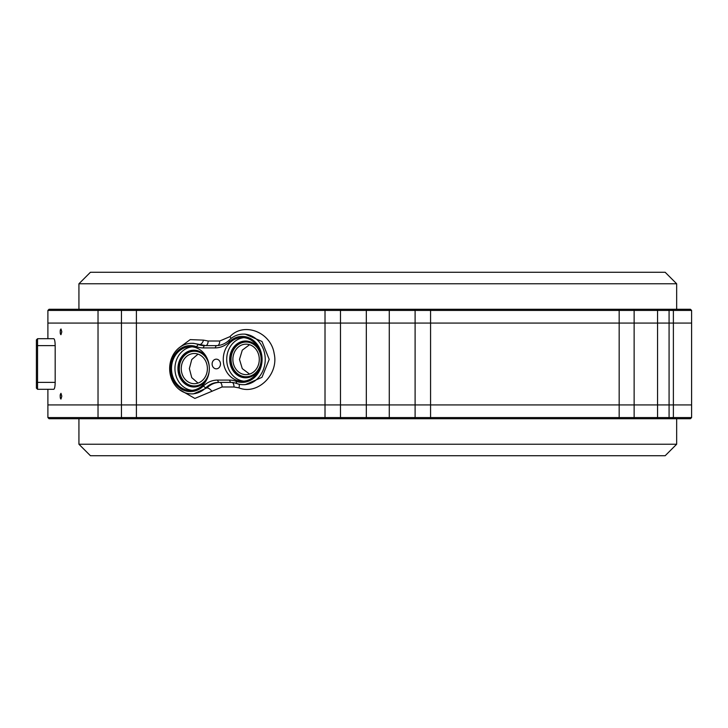 <?xml version="1.0" encoding="UTF-8"?>
<svg xmlns="http://www.w3.org/2000/svg" width="728" height="728" viewBox="0 0 728 728"><rect width="100%" height="100%" fill="white"/><g stroke="black" fill="none" stroke-linecap="round" stroke-linejoin="round"><path stroke-width="1.09" d="M47.893 417.563L47.893 404.923L691.6 404.923L691.6 417.563L669.077 417.563L668.058 418.718L49.04 418.718L47.893 417.563L669.077 417.563L669.077 404.923L691.6 404.923L691.6 323.077L47.893 323.077L673.382 323.077L673.382 417.563L672.235 418.718L668.058 418.718M676.658 444.235L78.933 444.235L90.427 455.728L665.165 455.728L676.658 444.235L676.658 418.718M691.6 417.563L690.453 418.718L672.235 418.718M47.893 310.437L49.04 309.282L690.453 309.282L691.6 310.437L47.893 310.437L47.893 338.711M78.933 283.765L676.658 283.765L665.165 272.272L90.427 272.272L78.933 283.765L78.933 309.282M207.389 368.596A15.097 13.077 -90 0 0 194.321 353.499A15.097 13.077 -90 0 0 181.245 368.596A15.097 13.077 -90 0 0 194.321 383.692A15.097 13.077 -90 0 0 207.389 368.596M198.025 354.117L191.764 359.532L189.362 368.596L191.755 377.65L198.025 383.074M259.286 359.404A15.242 13.204 -90 0 0 246.082 344.153A15.242 13.204 -90 0 0 232.878 359.404A15.242 13.204 -90 0 0 246.082 374.647A15.242 13.204 -90 0 0 259.286 359.404M249.577 344.699L242.297 350.141L239.494 359.404L242.287 368.65L249.577 374.101M261.088 359.404A21.84 18.91 -90 0 0 242.178 337.565A21.84 18.91 -90 0 0 223.259 359.404A21.84 18.91 -90 0 0 242.178 381.245A21.84 18.91 -90 0 0 261.088 359.404M243.898 337.656A21.84 18.91 -90 0 0 226.708 359.404A21.84 18.91 -90 0 0 243.898 381.154M209.327 368.596A21.84 18.91 -90 0 0 190.408 346.756A21.84 18.91 -90 0 0 171.499 368.596A21.84 18.91 -90 0 0 190.408 390.436A21.84 18.91 -90 0 0 209.327 368.596M192.137 346.846A21.84 18.91 -90 0 0 174.948 368.596A21.84 18.91 -90 0 0 192.137 390.344M262.08 359.404A22.987 19.911 -90 0 0 250.532 338.538A22.987 19.911 -90 0 0 229.284 341.887A25.289 21.904 90 0 1 215.097 347.911L203.157 347.911A25.289 21.904 90 0 1 196.478 346.701A22.987 19.911 -90 0 0 170.889 373.109A22.987 19.911 -90 0 0 203.303 386.113A25.289 21.904 90 0 1 217.49 380.089L229.429 380.089A25.289 21.904 90 0 1 236.109 381.299A22.987 19.911 -90 0 0 262.08 359.404M229.138 340.131A25.289 21.904 90 0 1 243.325 334.116A25.289 21.904 90 0 1 265.229 359.404A25.289 21.904 90 0 1 243.325 384.693A25.289 21.904 90 0 1 236.646 383.483A22.987 19.911 -90 0 0 230.576 382.391L218.637 382.391A22.987 19.911 -90 0 0 205.742 387.869A25.289 21.904 90 0 1 191.564 393.884A25.289 21.904 90 0 1 169.66 368.596A25.289 21.904 90 0 1 191.564 343.307A25.289 21.904 90 0 1 198.234 344.517A22.987 19.911 -90 0 0 204.304 345.609L216.243 345.609A22.987 19.911 -90 0 0 229.138 340.131L229.284 341.887M220.475 364A4.832 4.177 -90 0 0 216.289 359.168A4.832 4.177 -90 0 0 212.112 364A4.832 4.177 -90 0 0 216.289 368.832A4.832 4.177 -90 0 0 220.475 364M245.127 384.693L261.971 377.332L269.205 359.404L261.989 341.487L245.181 334.116M60.97 334.689L61.816 331.813L60.97 328.938L60.151 331.813L60.679 334.507M60.169 395.613L60.397 394.13M60.215 330.694L60.397 329.757M60.97 399.062L61.816 396.187L60.97 393.311L60.151 396.187L60.679 398.871M53.954 338.766L53.79 338.711C54.609 339.084 55.073 341.387 55.182 345.609L37.547 345.609L37.547 389.289L36.4 388.142L36.4 339.858L37.547 338.711L37.547 345.609L36.4 345.609M60.388 333.843L60.233 333.06M60.388 398.216L60.233 397.424M98.999 309.282L98.025 310.437L98.025 404.923L47.893 404.923L47.893 389.289M207.225 378.606A18.391 15.925 90 0 1 193.857 386.987A18.391 15.925 90 0 1 177.932 368.596A18.391 15.925 90 0 1 193.857 350.204A18.391 15.925 90 0 1 207.225 358.586M195.659 350.55A18.391 15.925 90 0 1 196.305 350.423M258.986 369.414A18.391 15.925 90 0 1 245.627 377.796A18.391 15.925 90 0 1 229.693 359.404A18.391 15.925 90 0 1 245.627 341.013A18.391 15.925 90 0 1 258.986 349.394M247.42 341.359A18.391 15.925 90 0 1 248.066 341.232M672.235 309.282L673.382 310.437L673.382 323.077L691.6 323.077L691.6 310.437M98.999 418.718L98.025 417.563L98.025 404.923L669.077 404.923L669.077 310.437L668.058 309.282M196.305 386.768A18.391 15.925 90 0 1 195.659 386.641M248.066 377.577A18.391 15.925 90 0 1 247.42 377.45M179.143 347.766L190.208 339.621L203.494 340.131L208.126 341.013L219.71 341.013L229.966 336.627C243.853 321.603 270.98 332.068 274.156 353.59C279.061 374.683 257.321 395.468 238.957 387.869L234.016 386.987L222.076 386.987L194.877 398.444L179.143 389.425M36.4 382.391L55.182 382.391L55.182 345.609M55.182 382.391C55.073 386.604 54.609 388.907 53.79 389.289L37.547 389.289L36.4 388.142M208.126 341.013A4.596 2.484 -90 0 1 205.642 345.609L193.375 343.307M191.564 393.884L193.411 393.884L206.98 387.869C210.647 384.284 214.915 382.455 219.792 382.391A4.596 2.284 -90 0 1 222.076 386.987M203.494 340.131A4.596 2.43 -69 0 1 199.727 344.517L198.234 344.517L196.478 346.701M239.093 384.211A4.596 1.938 -70.4 0 1 238.957 387.869M37.547 338.711L53.79 338.711M414.259 309.282L415.106 310.437L415.106 417.563L414.259 418.718M618.29 309.282L619.173 310.437L619.173 417.563L618.29 418.718M656.592 309.282L657.566 310.437L657.566 417.563L656.592 418.718M366.321 309.282L366.321 418.718M389.271 309.282L389.271 418.718M634.134 309.282L634.134 418.718M430.567 309.282L430.567 418.718M121.458 309.282L121.458 418.718M341.332 309.282L340.486 310.437L340.486 417.563L341.332 418.718M325.016 309.282L325.016 418.718M137.301 309.282L136.409 310.437L136.409 417.563L137.301 418.718M197.761 350.769A18.045 15.625 -90 0 0 195.35 350.55L198.253 350.86M209.227 366.366A17.354 15.033 -90 0 0 197.079 351.533A17.354 15.033 -90 0 0 179.543 365.42A17.354 15.033 -90 0 0 191.564 385.658A17.354 15.033 -90 0 0 209.227 370.834M191.728 386.322A18.045 15.625 90 0 1 179.106 366.894A18.045 15.625 90 0 1 194.667 350.55A18.045 15.625 90 0 1 197.525 350.86A18.045 15.625 90 0 1 200.118 351.688M249.522 341.569A18.045 15.625 -90 0 0 247.12 341.359L249.504 341.559M260.988 357.166A17.354 15.033 -90 0 0 251.306 343.125A17.354 15.033 -90 0 0 236.036 346.492A17.354 15.033 -90 0 0 234.907 371.007A17.354 15.033 -90 0 0 256.138 372.308A17.354 15.033 -90 0 0 260.988 361.634M251.879 376.312A18.045 15.625 90 0 1 246.428 377.45A18.045 15.625 90 0 1 231.832 365.865A18.045 15.625 90 0 1 235.981 345.982A18.045 15.625 90 0 1 246.428 341.359A18.045 15.625 90 0 1 251.879 342.488M203.303 386.113L205.742 387.869L206.98 387.869A4.596 1.847 -135 0 1 211.994 391.373M232.314 382.482A4.596 2.111 -90 0 1 234.016 386.987M219.71 341.013A4.596 2.321 -90 0 1 217.799 345.536M229.966 336.627A4.596 1.647 -133.9 0 1 231.022 338.484M236.646 383.483L236.109 381.299M215.097 347.911L216.243 345.609M230.576 382.391L229.429 380.089M203.157 347.911L204.304 345.609M218.637 382.391L217.49 380.089M247.12 377.45A18.045 15.625 -90 0 0 249.522 377.231L246.428 377.45C232.551 378.296 225.134 356.01 235.881 346.018C238.893 342.97 242.406 341.414 246.428 341.359L247.12 341.359M200.118 385.512A18.045 15.625 90 0 1 194.667 386.641A18.045 15.625 90 0 1 191.801 386.341L195.35 386.641A18.045 15.625 -90 0 0 197.761 386.431L195.35 386.641M78.933 444.235L78.933 418.718M676.658 283.765L676.658 309.282M195.35 350.55L194.667 350.55C176.176 349.431 173.428 383.538 191.764 386.331M243.325 334.116L245.172 334.116M191.564 343.307L193.411 343.307M243.325 384.693L245.172 384.693"/></g></svg>
